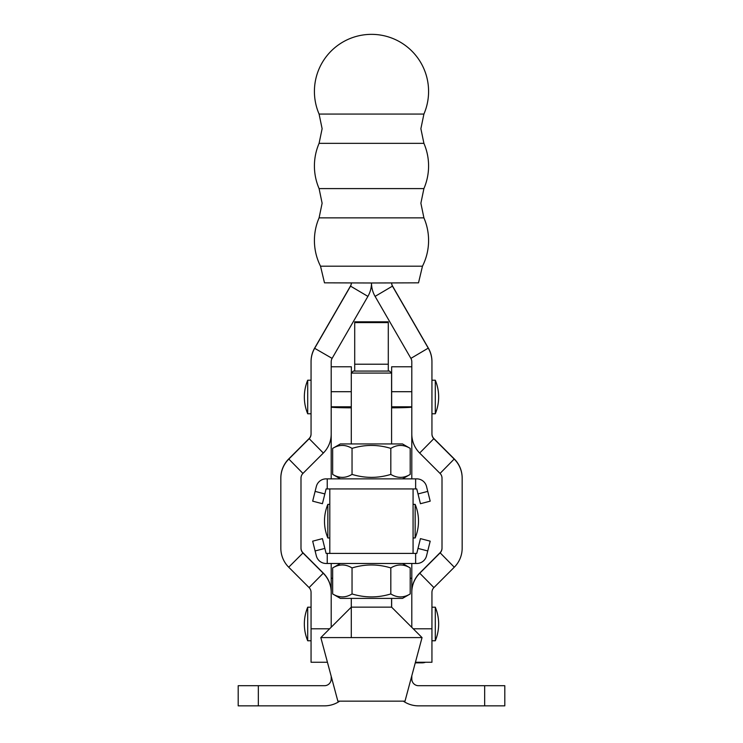 <?xml version="1.0" encoding="UTF-8"?>
<svg xmlns="http://www.w3.org/2000/svg" width="743" height="743" viewBox="0 0 743 743"><rect width="100%" height="100%" fill="white"/><g stroke="black" fill="none" stroke-linecap="round" stroke-linejoin="round"><path stroke-width="1.11" d="M425.516 662.264A10.077 8.721 0 0 1 421.866 662.858L415.272 662.858M411.798 563.482L411.798 592.115A26.859 26.859 180 0 1 419.665 573.122L440.051 552.736A6.715 6.715 0 0 0 442.011 547.99M484.659 685.705L504.803 685.705L504.803 705.85L484.659 705.85L484.659 685.705L418.513 685.705A6.715 6.715 0 0 1 411.798 678.991L411.798 675.833M331.202 563.482L331.202 592.115A26.859 26.859 180 0 0 323.335 573.122L302.949 552.736A6.715 6.715 -0 0 1 300.989 547.99M331.202 676.334L331.202 678.991A6.715 6.715 0 0 1 324.487 685.705L258.341 685.705L258.341 705.85L324.487 705.85A26.859 26.859 0 0 0 339.672 701.151M391.645 607.198L391.645 598.403M403.328 701.151A26.859 26.859 0 0 0 418.513 705.85L484.659 705.85M258.341 705.85L238.197 705.85L238.197 685.705L258.341 685.705M329.799 488.931L329.799 553.405M413.071 488.931L413.071 553.405M391.645 407.833L391.645 366.782L411.798 366.782M351.355 373.023L351.355 366.791M391.645 406.802L411.798 406.802L411.798 478.863M331.202 478.863L331.202 406.802L351.29 406.802M354.708 371.073L354.708 321.821L388.292 321.821L388.292 371.073M331.202 407.062A23.507 0.78 0 0 0 351.29 407.833M391.58 407.833A23.507 0.78 0 0 0 411.798 407.062M411.798 627.343L411.798 592.338A26.859 26.859 0 0 1 419.665 573.345L440.051 552.959A6.715 6.715 180 0 0 442.011 548.213L442.011 478.176A6.715 6.715 180 0 0 440.051 473.43L419.665 453.044A26.859 26.859 0 0 1 411.798 434.051L411.798 361.739A6.715 6.715 180 0 0 410.898 358.377L375.094 296.383A26.859 26.859 0 0 1 371.5 282.99L418.513 282.832L422.47 266.198A57.081 57.081 0 0 0 423.909 217.866L420.882 203.229L423.909 188.592A57.081 57.081 0 0 0 423.909 143.343L420.882 128.706L423.909 114.06A57.081 57.081 0 0 0 371.5 34.354A57.081 57.081 0 0 0 319.091 114.06L423.909 114.06M413.247 628.801L431.943 628.801L431.943 592.338A6.715 6.715 0 0 1 433.912 587.592L454.289 567.206A26.859 26.859 180 0 0 462.165 548.213L462.165 478.176A26.859 26.859 180 0 0 454.289 459.183L433.912 438.797A6.715 6.715 0 0 1 431.943 434.051L431.943 361.739A26.859 26.859 180 0 0 428.339 348.3L392.545 286.306A6.715 6.715 0 0 1 391.645 282.981A6.715 6.715 180 0 0 392.545 286.083L375.094 296.383M431.943 628.801L431.943 662.264L415.43 662.264M392.545 286.083L428.339 348.077A26.859 26.859 0 0 1 431.943 361.507L431.943 361.739M431.943 433.819A6.715 6.715 180 0 0 433.912 438.574L454.289 458.951A26.859 26.859 0 0 1 462.165 477.953L462.165 478.176M351.29 607.133L391.58 607.133L422.043 637.596L320.827 637.596L351.29 607.133M320.827 637.596L337.851 701.151L405.009 701.151L422.043 637.596M307.704 413.786A43.651 43.651 0 0 1 307.704 380.212L307.704 413.786L311.057 413.786M435.296 397.003L435.296 413.786A43.651 43.651 0 0 0 435.296 380.212L435.296 397.003M423.909 143.343L319.091 143.343A57.081 57.081 0 0 0 319.091 188.592L423.909 188.592M323.335 573.122L309.088 587.592L288.711 567.206A26.859 26.859 180 0 1 280.835 548.213L280.835 478.176A26.859 26.859 180 0 1 288.711 459.183L309.088 438.797A6.715 6.715 0 0 0 311.057 434.051L311.057 361.507A26.859 26.859 0 0 1 314.661 348.077L350.455 286.083A6.715 6.715 180 0 0 351.346 282.981A6.715 6.715 0 0 1 350.455 286.306L314.661 348.3L332.102 358.377L367.906 296.383A26.859 26.859 0 0 0 371.5 282.99L324.487 282.832L320.53 266.198A57.081 57.081 0 0 1 319.091 217.866L423.909 217.866M320.53 266.198L422.47 266.198M331.202 627.213L331.202 592.338A26.859 26.859 0 0 0 323.335 573.345L302.949 552.959L288.711 567.206M327.44 662.264L311.057 662.264L311.057 592.338A6.715 6.715 0 0 0 309.088 587.592M280.835 478.176L280.835 477.953A26.859 26.859 0 0 1 288.711 458.951L302.949 473.43L323.335 453.044A26.859 26.859 0 0 0 331.202 434.051L331.202 361.739A6.715 6.715 180 0 1 332.102 358.377M314.661 348.077L314.661 348.3A26.859 26.859 180 0 0 311.057 361.739M288.711 458.951L309.088 438.574A6.715 6.715 180 0 0 311.057 433.819M302.949 473.43A6.715 6.715 180 0 0 300.989 478.176L300.989 548.213A6.715 6.715 180 0 0 302.949 552.959L302.949 552.736M327.849 537.96A43.651 43.651 0 0 1 327.849 504.376L327.849 537.96L329.799 537.96M415.151 521.168L415.151 537.96A43.651 43.651 0 0 0 415.151 504.376L415.151 521.168M307.704 640.772A43.651 43.651 0 0 1 307.704 607.198L307.704 640.772L311.057 640.772M435.296 623.99L435.296 640.772A43.651 43.651 0 0 0 435.296 607.198L435.296 623.99M351.29 373.088L353.296 371.073L389.564 371.073L391.58 373.088L351.29 373.088L351.29 443.942M327.236 488.931L415.634 488.931L415.634 478.863L326.103 478.863A10.077 10.077 0 0 0 316.332 486.498L315.106 491.392L324.858 493.937L326.103 488.931L327.236 488.931L327.236 478.863M415.634 488.931L416.767 488.931L418.012 493.937L427.754 491.392L426.538 486.498A10.077 10.077 0 0 0 416.767 478.863L415.634 478.863M427.754 491.392L430.197 501.163L420.445 503.708L418.012 493.937M324.858 493.937L322.416 503.708L312.673 501.163L315.106 491.392M415.634 553.405L327.236 553.405L327.236 563.482L416.767 563.482A10.077 10.077 0 0 0 426.538 555.838L427.754 550.953L418.012 548.408L416.767 553.405L415.634 553.405L415.634 563.482M327.236 553.405L326.103 553.405L324.858 548.408L315.106 550.953L316.332 555.838A10.077 10.077 0 0 0 326.103 563.482L327.236 563.482M315.106 550.953L312.673 541.173L322.416 538.629L324.858 548.408M418.012 548.408L420.445 538.629L430.197 541.173L427.754 550.953M402.492 563.482L410.201 567.931C403.728 563.993 397.264 563.993 390.818 567.931L390.818 593.945C377.936 597.883 365.008 597.883 352.043 593.945L352.043 567.931C365.008 563.993 377.936 563.993 390.818 567.931M340.378 563.482L332.66 567.931C339.105 563.993 345.569 563.993 352.043 567.931M390.818 593.945C397.301 597.883 403.755 597.883 410.201 593.945L402.492 598.403L340.378 598.403L332.66 593.945L332.66 567.931M410.201 593.945L410.201 567.931M352.043 593.945C345.597 597.883 339.142 597.883 332.66 593.945M402.492 478.863L410.201 474.406C403.755 478.343 397.301 478.343 390.818 474.406C377.936 478.343 365.008 478.343 352.043 474.406C345.597 478.343 339.142 478.343 332.66 474.406L340.378 478.863M410.201 448.391C403.728 444.453 397.264 444.453 390.818 448.391C377.936 444.453 365.008 444.453 352.043 448.391C345.569 444.453 339.105 444.453 332.66 448.391L340.378 443.942L402.492 443.942L410.201 448.391L410.201 474.406M332.66 448.391L332.66 474.406M352.043 448.391L352.043 474.406M390.818 448.391L390.818 474.406M332.66 578.249L331.202 578.249M410.201 578.249L411.798 578.249M331.202 391.7L351.29 391.7M354.708 364.219L388.292 364.219M391.645 391.7L411.798 391.7M388.292 322.601L354.708 322.601M410.898 358.377L428.339 348.077M419.665 453.044L433.912 438.574M454.289 458.951L440.051 473.43M454.289 567.206L440.051 552.736M433.912 587.592L419.665 573.122M329.613 628.801L311.057 628.801M350.455 286.083L367.906 296.383M309.088 438.574L323.335 453.044M351.355 366.782L331.202 366.782M431.943 413.786L435.296 413.786M431.943 380.212L435.296 380.212M307.704 380.212L311.057 380.212M319.091 114.06L322.118 128.706L319.091 143.343M319.091 188.592L322.118 203.229L319.091 217.866M413.071 537.96L415.151 537.96M413.071 504.376L415.151 504.376M327.849 504.376L329.799 504.376M431.943 640.772L435.296 640.772M431.943 607.198L435.296 607.198M307.704 607.198L311.057 607.198M351.29 598.403L351.29 637.596M391.58 373.088L391.58 443.942M391.58 598.403L391.58 607.133"/></g></svg>
